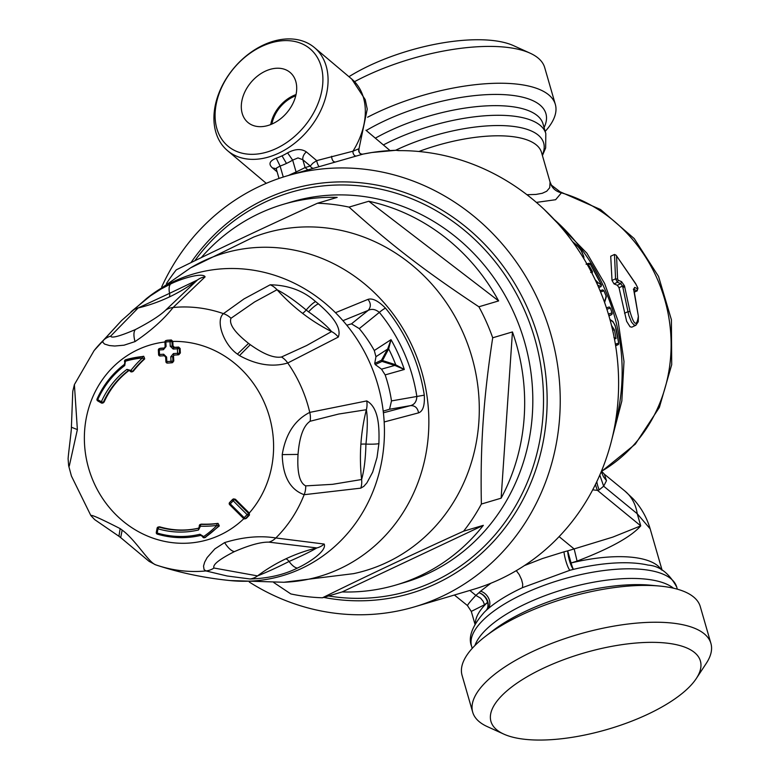 <?xml version="1.0" encoding="UTF-8"?>
<svg xmlns="http://www.w3.org/2000/svg" width="779" height="779" viewBox="0 0 779 779"><rect width="100%" height="100%" fill="white"/><g stroke="black" fill="none" stroke-linecap="round" stroke-linejoin="round"><path stroke-width="1.17" d="M271.881 124.075A29.777 21.374 130.2 0 1 295.738 95.807M296.02 94.58A31.102 22.318 -49.8 0 0 270.722 124.562M241.558 110.394A32.718 23.487 130.2 0 1 258.092 75.592A32.718 23.487 130.2 0 1 290.674 72.944A32.718 23.487 130.2 0 1 286.954 112.595A32.718 23.487 130.2 0 1 248.491 122.926A32.718 23.487 130.2 0 1 241.558 110.394M253.691 237.069A176.025 162.957 73.5 0 1 479.095 417.778A176.025 162.957 73.5 0 1 353.559 573.646L283.77 582.273M483.34 525.338A198.499 183.766 73.5 0 1 396.141 584.961A198.499 183.766 73.5 0 1 342.166 591.933L483.34 525.338L463.602 531.19C411.263 554.96 364.212 577.161 322.428 597.785A198.499 183.766 73.5 0 1 290.83 593.929L273.741 582.517M342.166 591.933L322.428 597.785M501.121 498.19L512.446 331.932A198.499 183.766 73.5 0 1 524.452 412.549A198.499 183.766 73.5 0 1 501.121 498.19L481.383 504.042A198.499 183.766 73.5 0 1 463.602 531.19M481.383 504.042C480.711 473.574 481.393 444.858 483.418 417.885C485.161 393.522 488.248 366.821 492.708 337.784A198.499 183.766 73.5 0 0 478.89 306.78L498.628 300.918L368.779 201.255A198.499 183.766 73.5 0 1 498.628 300.918M166.472 283.527A198.499 183.766 73.5 0 1 176.278 269.846C218.062 249.212 265.113 227.01 317.442 203.251A198.499 183.766 73.5 0 1 349.041 207.107C392.139 245.804 425.246 271.219 478.89 306.78M201.245 257.645A198.499 183.766 73.5 0 1 283.205 204.361A198.499 183.766 73.5 0 1 337.18 197.399L317.442 203.251M349.041 207.107L368.779 201.255M512.446 331.932L492.708 337.784M283.205 204.361L291.346 201.946A198.499 183.766 73.5 0 1 532.602 410.134A198.499 183.766 73.5 0 1 404.291 582.546L396.141 584.961M388.39 349.44L382.031 361.407L381.496 360.219L395.138 364.582A11.286 7.644 -111.6 0 1 395.751 364.815L395.352 365.633A10.857 7.712 -112.2 0 0 394.749 365.429L381.506 369.168A549.292 279.564 168.6 0 0 375.244 364.611L374.709 363.423A549.292 228.948 144.1 0 0 375.945 356.694L387.504 349.177A0.75 0.516 28 0 1 388.39 349.44A11.286 7.566 58 0 0 388.653 348.885A151.701 140.444 73.5 0 1 395.751 364.815L404.311 369.48L385.157 374.894A137.455 127.25 73.5 0 1 391.486 400.912L424.282 395.167C424.867 405.431 422.948 411.331 418.547 412.87L384.174 421.975A157.3 145.624 -106.5 0 0 335.476 312.7L367.97 299.379C372.411 297.919 378.253 300.85 385.508 308.163A168.011 155.537 73.5 0 1 424.282 395.167M374.709 363.423L381.496 360.219L387.504 349.177A10.857 7.644 58.1 0 0 387.786 348.651A0.75 0.506 22.6 0 1 388.653 348.885L391.019 339.663L387.786 348.651M395.138 364.582L394.749 365.429L382.031 361.407L375.244 364.611M359.265 328.602L351.495 323.84L368.155 310.402C371.729 308.562 375.459 309.224 379.344 312.389L359.265 328.602A137.455 127.25 73.5 0 1 374.29 350.511L391.019 339.663A156.803 145.167 73.5 0 1 404.311 369.48L395.352 365.633M374.29 350.511L375.945 356.694M385.157 374.894L381.506 369.168M391.486 400.912L389.558 409.248L410.591 405.606C414.516 404.554 416.599 401.536 416.853 396.54A162.49 150.425 73.5 0 0 379.344 312.389A7.488 1.178 -39.5 0 1 385.508 308.163M342.964 320.685L368.155 310.402C371.096 306.945 371.028 303.265 367.97 299.379M383.404 412.792L410.591 405.606C415.032 405.518 417.68 407.943 418.547 412.87M383.21 411.127L389.558 409.248M346.801 325.233L351.495 323.84M161.711 286.925A224.712 208.032 73.5 0 1 286.876 175.927A224.712 208.032 73.5 0 1 550.247 332.175A224.712 208.032 73.5 0 1 414.73 606.792A224.712 208.032 73.5 0 1 249.28 582.03M276.438 169.51L276.535 168.021L280.099 166.044L276.272 158.195A64.258 55.397 -68.6 0 0 282.017 155.849A64.258 55.397 -68.6 0 0 287.578 152.869C295.037 148.838 301.307 148.526 306.39 151.915L316.702 160.62L352.936 151.214L359.09 148.682A3.749 3.739 -156.8 0 0 363.199 154.067A224.712 208.032 73.5 0 1 371.817 152.528A224.712 208.032 73.5 0 1 396.053 150.298L398.536 150.629A224.712 208.032 73.5 0 1 615.215 343.198A224.712 208.032 73.5 0 1 473.116 589.469L414.73 606.792M356.227 156.014A3.749 2.395 -103.9 0 1 352.936 151.214A67.413 48.386 -49.8 0 0 351.728 79.039L365.224 99.624L367.25 109.148L358.963 148.935C358.798 153.005 360.19 154.729 363.15 154.076L286.876 175.927M190.962 262.64A210.681 195.032 73.5 0 1 527.5 308.036A210.681 195.032 73.5 0 1 341.26 599.957A210.681 195.032 73.5 0 1 323.704 597.405M367.61 117.21A123.968 45.445 -16.1 0 1 555.339 104.425L544.706 67.607A123.968 45.445 163.9 0 0 530.11 53.176L513.614 45.688A108.992 39.953 163.9 0 0 348.943 76.693M530.11 53.176A123.968 45.445 163.9 0 0 354.562 81.659M555.339 104.425A123.968 45.445 -16.1 0 1 545.193 131.408M526.925 194.721L535.923 194.438L542.311 193.27L546.722 191.235L549.711 187.71L550.081 182.12L541.522 152.45A97.375 35.698 -16.1 0 0 418.888 151.496M550.023 181.887L551.415 185.129L561.425 192.841C555.836 191.488 552.097 188.148 550.217 182.822M601.602 471.246A151.681 140.424 -106.5 0 0 669.453 321.474A151.681 140.424 -106.5 0 0 561.425 192.841L555.622 199.716L536.38 202.404M250.741 159.315A67.413 48.386 -49.8 0 0 317.637 116.519A67.413 48.386 -49.8 0 0 314.473 47.607A67.413 48.386 -49.8 0 0 263.195 45.124A67.413 48.386 -49.8 0 0 217.672 96.547A67.413 48.386 -49.8 0 0 227.526 150.649A67.413 48.386 -49.8 0 0 250.741 159.315M276.272 158.195C269.476 160.902 268.2 164.135 272.465 167.923L276.068 168.673M276.243 168.809L279.018 178.449M318.923 166.414A3.749 0.73 -108.8 0 1 316.702 160.62L312.691 163.327L310.305 166.034L305.095 167.582L296.098 172.003L296.283 173.142M306.39 151.915A7.488 5.375 -49.8 0 0 302.817 159.714L305.095 167.582L307.695 169.754M282.017 155.849L286.477 163.434A72.028 61.346 -66.3 0 0 292.661 160.123L297.987 157.903L302.817 159.714L310.305 166.034A3.749 3.467 -106.5 0 0 312.905 168.206M396.053 150.298A3.749 1.373 -91.7 0 1 396.19 150.279L371.885 152.509L363.102 154.086M614.456 338.972L616.072 338.495L613.901 337.395M288.581 175.421A214.702 182.87 113.7 0 1 289.778 174.856A214.702 182.87 -66.3 0 1 296.098 172.003L292.661 160.123L287.578 152.869M249.874 154.291A63.674 45.698 130.2 0 1 234.927 66.994A63.674 45.698 130.2 0 1 322.214 71.064A63.674 45.698 130.2 0 1 249.874 154.291M612.645 330.228L614.388 329.819A196.629 182.023 73.5 0 1 616.072 338.495M611.612 325.865A1.5 1.383 -106.5 0 0 611.564 325.554L614.388 329.819M610.259 320.627L610.317 320.607C612.684 320.568 614.65 323.46 616.189 329.283L616.179 329.254A196.629 182.023 -106.5 0 1 618.701 343.101L615.176 325.515L612.849 321.415L609.938 319.458M605.75 297.266L606.101 296.069A196.629 182.023 -106.5 0 0 603.968 290.888L606.335 296.371L604.368 301.853M572.555 241.704L576.927 245.258L580.998 250.361L583.198 255.054L583.49 258.122M579.712 252.094L576.664 247.527M592.147 273.624L592.42 271.54L590.686 272.426M595.195 279.807A369.577 262.62 -1.2 0 1 597.883 282.534L601.544 285.153L590.015 263.594L590.18 264.071L589.119 263.253L586.899 263.906M400.124 150.62L396.19 150.279A3.749 1.373 -91.7 0 1 396.326 150.298M624.456 285.805L630.026 311.6C634.009 325.418 636.784 326.976 638.361 316.255L633.746 290.002L634.622 287.402A1320.843 487.712 -16 0 1 637.816 288.873L637.835 287.948A165.586 151.379 40.3 0 0 635.606 283.76L616.559 255.921L617.581 279.116L618.253 280.265A1318.487 486.836 -16 0 1 621.584 281.667L620.736 283.653L622.489 286.088L624.456 285.805L621.584 281.667M615.361 344.094L618.701 343.101L618.448 344.484L615.566 345.34M615.644 345.818L618.448 344.484M608.37 314.015L611.973 312.954A196.629 182.023 -106.5 0 0 610.454 308.133L612.236 313.46L611.788 314.56L608.798 315.446M606.87 309.195L610.454 308.133L609.256 306.975L606.422 307.812M606.422 307.832L609.071 307.043A1.5 1.383 73.5 0 1 609.207 306.984M608.935 315.904L611.788 314.56M600.541 291.911L603.968 290.888L602.819 289.866L600.034 290.694L602.634 289.934M598.749 287.636L601.125 286.516L601.164 284.588A196.629 182.023 -106.5 0 0 590.18 264.071L588.379 264.607L586.071 264.169M597.659 285.153L601.115 286.516M630.026 311.6L627.971 311.649L628.828 315.524L631.526 322.107L634.028 325.009L635.907 325.242L638.254 321.708L638.39 316.595M618.253 280.265L617.416 282.271A1328.185 486.933 -16.1 0 1 620.736 283.653L617.319 285.26L619.032 287.724L622.489 286.088L622.83 287.247L624.807 286.974M617.581 279.116L615.556 278.804L617.416 282.271L614.018 283.877A1294.192 474.469 -16.1 0 1 617.319 285.26M614.018 283.877L612.021 280.469L610.717 256.233L614.495 254.46L616.062 255.191L635.654 283.634L637.748 287.772M637.835 287.948L636.92 290.752L637.816 288.873M638.361 316.255L633.785 288.863L633.366 289.282M635.907 325.242L631.779 327.17L630.065 326.761L626.628 321.308L619.032 287.724M601.252 471.646L603.501 476.767L606.481 480.692L604.377 474.207L625.001 491.13A59.925 43.614 129.4 0 1 637.241 513.75L650.173 528.873L662.101 570.209M599.801 475.073L603.657 486.193L606.481 480.692M595.487 484.363A29.962 27.732 -106.5 0 0 597.483 490.371L640.737 525.864L637.241 513.75L603.657 486.193L599.226 489.855L597.483 490.371L592.692 489.845M524.471 565.564L542.398 558.562L563.986 551.834A99.391 37.976 -19.2 0 1 567.687 550.889L571.075 562.983A11.237 1.285 76.5 0 0 572.068 566.119A11.237 1.276 76.5 0 0 573.51 569.352A102.059 37.411 163.9 0 1 648.089 565.106C659.579 565.905 669.122 573.217 676.708 587.045A106.742 39.135 163.9 0 0 522.952 594.143A106.742 39.135 163.9 0 0 471.597 646.249C467.936 637.388 472.113 626.112 484.129 612.43A102.059 37.411 -16.1 0 1 485.95 610.648A100.043 34.977 -14.7 0 1 487.712 609.061C496.165 601.729 507.762 594.591 522.514 587.639L569.897 570.286A100.043 37.1 -17.9 0 1 573.51 569.352A11.237 2.24 75.2 0 1 569.829 561.776A11.237 2.24 75.2 0 1 567.687 550.889L612.761 537.12L640.737 525.864C631.146 536.799 609.928 548.543 577.093 561.084L571.328 562.905A97.375 35.698 -16.1 0 1 660.573 568.631L661.429 569.848M490.867 583.237L480.585 591.183A99.391 34.101 166.7 0 0 478.939 592.751L475.852 595.38C470.243 601.427 467.468 604.835 467.546 605.624L454.391 595.02M559.108 536.624L574.181 549L577.093 561.084M469.834 590.443L475.852 595.38L480.682 598.243L483.107 601.252L484.538 604.747L471.285 611.408L467.682 605.935M487.537 602.391A11.237 8.803 52.7 0 0 478.939 592.751A11.237 9.134 46.9 0 1 487.45 600.638A11.237 9.134 46.9 0 1 485.95 610.648A11.237 8.511 46.7 0 0 487.956 605.799A11.237 8.511 46.7 0 0 487.537 602.391L484.538 604.747M685.374 690.7A108.992 39.953 163.9 0 0 696.28 678.548A108.992 39.953 163.9 0 0 584.591 652.812A108.992 39.953 163.9 0 0 503.799 734.11A108.992 39.953 163.9 0 0 685.374 690.7M503.799 734.11L487.303 726.612A123.968 45.445 -16.1 0 1 472.697 712.191A123.968 45.445 -16.1 0 1 579.206 634.145A123.968 45.445 -16.1 0 1 710.915 643.435A123.968 45.445 -16.1 0 1 706.241 663.416L696.28 678.548M710.915 643.435L700.282 606.607A123.968 45.445 163.9 0 0 659.628 586.051A123.968 45.445 163.9 0 0 521.716 614.835A123.968 45.445 163.9 0 0 485.521 636.307A123.968 45.445 163.9 0 0 462.074 675.364L472.697 712.191M97.735 399.666A752.796 190.261 23.2 0 0 101.367 401.73A89.692 83.032 -106.5 0 1 126.928 369.373L130.872 370.434A114.143 107.706 70.6 0 1 142.382 357.989A111.183 101.153 70.1 0 0 125.38 361.203L124.747 365.526A94.191 87.199 -106.5 0 0 97.735 399.666L97.063 398.984A1.5 1.5 0 0 0 97.696 400.893A1.5 0.594 -60.4 0 1 97.735 399.666M124.552 364.29A95.505 88.416 73.5 0 0 97.171 398.906L97.063 398.984C103.432 384.904 112.566 373.345 124.484 364.319A1.5 0.536 -126.9 0 1 124.552 364.29L125.477 361.378M97.093 399.13A1.5 1.383 -106.5 0 0 97.56 400.718M132.683 371.632L133.355 371.174A112.419 106.08 -109.4 0 1 144.699 358.915L143.696 356.256L125.604 359.771A1.5 1.383 -106.5 0 0 125.594 359.771A1.5 0.623 73.9 0 0 125.38 361.203L124.893 362.031M133.355 371.174L132.596 371.398A112.419 106.1 70.5 0 1 143.94 359.138A1.5 1.383 -106.5 0 0 142.81 356.519A112.458 102.341 70.2 0 0 125.604 359.771A1.5 1.383 -106.5 0 0 124.767 361.797M143.696 356.256L142.81 356.519L142.382 357.989L143.94 359.138L144.699 358.915M132.703 371.622L131.924 371.856A1.5 1.383 73.5 0 0 132.596 371.398L130.872 370.434L130.22 371.193A1.5 1.5 0 0 0 131.924 371.856A1.5 1.383 73.5 0 1 130.366 371.242L130.745 370.229M130.239 371.038L128.808 370.385L130.249 371.038M128.408 370.59L129.158 370.366A88.017 81.483 -106.5 0 0 104.074 402.11L103.325 402.334A1.5 1.383 73.5 0 1 101.484 402.977A1.5 0.584 -60.5 0 1 101.319 402.957A1.5 0.584 -60.5 0 1 101.367 401.73L103.325 402.334A88.017 81.483 73.5 0 1 128.408 370.59L126.928 369.373M104.074 402.11L102.302 402.733M174.019 355.107L178.235 354.834A1.5 0.536 -93.8 0 0 178.274 354.825A1.5 1.383 -106.5 0 0 178.566 354.776L180.348 353.004A749.223 277.207 -93.7 0 1 180.124 348.476L178.654 347.064A742.669 57.967 174.5 0 1 174.477 347.337L173.006 345.925A749.106 277.158 -93.7 0 1 172.802 341.436L171.974 341.64A1.5 1.383 -106.5 0 0 170.445 340.248A1.5 0.545 86.3 0 0 170.036 341.689A752.796 278.531 86.3 0 0 170.241 346.227L172.188 346.168L173.581 347.6A745.396 58.182 -5.5 0 0 177.768 347.327A1.5 1.383 -106.5 0 1 179.297 348.729A751.238 277.947 86.3 0 0 179.521 353.247L177.602 353.315A747.441 58.337 174.5 0 1 173.405 353.588A1.5 0.545 86.3 0 0 174.048 355.107A1.5 0.545 86.3 0 0 174.097 355.097L172.714 356.714L170.776 356.792L173.405 353.588M174.204 355.097L172.714 356.714A751.297 277.976 86.3 0 0 172.957 361.222L171.02 361.31A1.5 0.545 86.3 0 0 171.662 362.81A1.5 0.545 86.3 0 0 171.711 362.8A1.5 1.383 -106.5 0 0 172.957 361.222L173.785 360.979A749.184 277.188 -93.7 0 1 173.542 356.47M172.471 362.576L173.785 360.979M164.535 347.979A742.669 57.967 174.5 0 1 160.601 348.232L159.422 348.544A1.5 1.383 -106.5 0 0 158.458 350.024M233.583 499.027L235.404 499.242A749.047 249.884 43.5 0 0 249.27 513.02L249.27 513.02A101.523 93.986 -106.5 0 0 233.914 362.702A101.523 93.986 -106.5 0 0 172.802 341.436M219.318 525.922L216.99 525.397A1.5 0.506 82.6 0 1 217.234 523.595A1.5 1.383 73.5 0 1 218.432 526.185A112.458 102.117 75.1 0 1 204.838 537.549L219.318 525.922L217.993 523.371A112.419 105.798 78.6 0 1 201.527 524.14L201.109 524.199M205.724 537.286L204.478 537.714A1.5 1.383 73.5 0 1 202.754 536.77M198.947 528.084A88.017 81.483 73.5 0 1 159.656 526.818L158.156 527.042A1.5 1.383 -106.5 0 0 157.222 528.045L158.001 528.805A752.796 241.636 -72.6 0 0 157.183 533.04L156.404 532.271A751.297 241.149 -72.6 0 1 157.163 528.357M165.245 346.616L166.073 346.489L163.863 348.232L163.434 349.693L166.073 346.489A752.796 278.531 -93.7 0 1 165.859 341.962A745.902 58.221 -5.5 0 0 170.036 341.689L171.974 341.64A751.297 277.976 86.3 0 0 172.188 346.168L173.006 345.925M172.802 341.397L171.351 339.975A579.303 45.221 174.5 0 1 167.183 340.248L166.278 340.511A1.5 0.555 -93.7 0 0 165.859 341.962L164.924 342.069L165.129 346.597L164.398 348.067M170.776 356.792A752.796 278.531 86.3 0 0 171.02 361.31A748.298 58.406 174.5 0 1 166.842 361.583A752.796 278.531 -93.7 0 1 166.599 357.055L163.668 354.221A747.441 58.337 174.5 0 1 159.51 354.484A752.738 278.502 -93.7 0 1 159.276 349.956A746.886 58.298 -5.5 0 0 163.434 349.693M158.692 354.552A751.238 277.947 -93.7 0 1 158.468 350.073L159.276 349.956A1.5 0.575 -93.6 0 1 159.714 348.495A1.5 1.383 -106.5 0 0 159.471 348.534M164.281 355.73A745.951 58.221 174.5 0 1 160.221 355.984A1.5 0.575 -93.6 0 1 160.172 355.993A1.5 0.575 -93.6 0 1 159.51 354.484L158.692 354.591A1.5 1.383 -106.5 0 0 160.104 355.993M217.993 523.371L217.234 523.595A112.419 105.817 78.7 0 1 200.768 524.374L200.281 526.185A114.143 107.414 78.6 0 0 216.99 525.397A111.144 100.9 75.1 0 1 203.562 536.624L202.618 536.731A1.5 1.5 0 0 0 204.478 537.714A1.5 1.383 73.5 0 0 204.838 537.549A1.5 0.594 -124.6 0 1 203.562 536.624A752.796 284.501 -104.5 0 1 203.504 536.439L199.95 534.258L200.807 535.377A95.505 88.416 73.5 0 1 157.436 534.131L157.329 534.131C171.867 538.367 186.356 538.786 200.787 535.377L202.647 536.439M200.787 535.377L202.706 536.624M201.527 524.14L200.768 524.374A1.5 1.383 -106.5 0 0 199.434 526.205L200.281 526.185A752.796 284.501 -104.5 0 0 200.359 526.419L199.502 526.438A751.297 283.936 -104.5 0 1 199.473 526.331M199.551 526.565L198.723 528.181M200.359 526.419L198.509 529.983A89.692 83.032 73.5 0 1 158.001 528.805L158.897 527.042A1.5 1.383 -106.5 0 0 158.156 527.042M157.231 534.053A1.5 1.383 73.5 0 1 156.365 532.612M249.416 515.123L248.501 515.396A1.5 0.497 -136.5 0 1 247.099 514.617L249.299 513.04L249.416 515.123A579.303 103.13 137.2 0 0 246.495 518.201L245.589 518.463A1.5 0.506 -136.5 0 1 244.178 517.694L243.613 518.415A1.5 1.383 -106.5 0 0 245.589 518.463A744.412 132.527 -42.8 0 1 248.501 515.396A1.5 1.383 -106.5 0 0 248.472 513.293A751.297 250.634 -136.5 0 1 234.576 499.485L233.184 500.79A748.298 133.219 137.2 0 0 230.263 503.867A752.796 251.218 43.5 0 0 244.178 517.694A745.746 133.774 -42.8 0 1 247.099 514.617A752.796 251.091 -136.5 0 1 233.184 500.79L233.184 500.79A1.5 0.497 43.5 0 1 232.522 499.485A1.5 0.497 43.5 0 1 232.609 499.436A1.5 1.383 -106.5 0 1 233.116 499.096A1.5 1.5 0 0 0 232.522 499.485L229.601 502.552A1.5 0.506 43.5 0 0 230.263 503.867L229.717 504.607A751.297 250.634 43.5 0 0 243.574 518.376M171.351 339.975L170.445 340.248A744.412 58.104 -5.5 0 1 166.278 340.511A1.5 1.383 -106.5 0 0 166.034 340.55A1.5 1.5 0 0 0 164.924 342.069L165.031 342.088A751.297 277.976 -93.7 0 0 165.236 346.567M167.183 340.248L165.995 340.559A1.5 1.383 -106.5 0 0 165.021 342.039M163.668 354.221A1.5 0.565 86.3 0 0 164.33 355.73A1.5 0.565 86.3 0 0 164.369 355.721L165.771 357.113M171.623 362.81A746.808 58.289 174.5 0 1 167.543 363.072A1.5 0.555 -93.7 0 1 167.495 363.082A1.5 0.555 -93.7 0 1 166.842 361.583L166.015 361.67A1.5 1.383 -106.5 0 0 167.436 363.072M178.566 354.776A1.5 1.383 -106.5 0 0 179.521 353.247L180.348 353.004M166.599 357.055L165.771 357.162A751.297 277.976 -93.7 0 0 166.015 361.651M174.477 347.337L173.581 347.6L173.181 349.06A746.545 60.733 -5.6 0 0 177.369 348.788A752.738 278.483 86.3 0 0 177.602 353.315L177.602 353.315A1.5 0.536 -93.8 0 0 178.235 354.834A1.5 1.5 0 0 0 178.518 354.786M173.181 349.06L170.241 346.227M235.404 499.242L234.576 499.485A1.5 1.383 -106.5 0 0 233.116 499.096M229.552 502.679A1.5 1.383 -106.5 0 0 229.669 504.549M169.14 297.062A187.496 173.639 -107.6 0 0 197.399 280.021L165.528 310.276C159.987 315.583 149.948 322.009 135.4 329.566C119.693 336.275 111.446 338.476 110.647 336.158L138.126 307.978A187.496 173.639 -107.6 0 0 169.14 297.062A7.488 2.804 -115.3 0 0 169.549 293.352L197.399 280.021A18.725 17.479 -134.6 0 1 205.091 276.847L173.104 307.501A18.725 16.505 -132.5 0 0 165.528 310.276M131.038 311.775A18.725 16.982 48.4 0 1 131.339 311.503A18.725 16.982 48.4 0 1 138.126 307.978L169.549 293.352A18.725 7.011 64.7 0 1 170.767 283.916C181.838 278.366 202.93 272.251 205.091 276.847M77.374 429.599L74.395 384.592L72.768 391.379L71.395 427.233L77.374 429.599L69.282 466.046M239.494 355.584A46.613 44.208 -8.3 0 1 237.439 354.104C223.739 344.727 215.121 320.549 223.456 313.645A18.725 16.223 51 0 1 231.003 318.26C228.753 323.967 234.596 332.341 248.55 343.373A98.349 82.321 16 0 0 250.283 344.678C263.575 354.182 273.974 358.291 281.482 357.006A18.725 15.444 -111.8 0 1 287.743 362.995C272.601 367.406 256.515 364.942 239.494 355.584L250.283 344.678M110.647 336.158A18.725 17.742 38.7 0 0 103.218 340.472L102.721 342.166L104.59 344.075L109.488 345.564L114.747 346.022L124.027 345.194L135.01 341.601C151.077 330.754 163.775 319.39 173.104 307.501A133.034 123.15 -106.5 0 1 223.456 313.645L243.973 298.932L270.167 284.793C288.24 285.124 303.372 290.723 315.573 301.58A100.939 89.809 -170.4 0 1 318.358 303.81A18.725 4.684 129.6 0 0 308.552 311.843A347.658 26.272 -141.4 0 1 306.186 310.023C295.222 300.86 285.503 294.102 277.032 289.739A187.496 173.172 72.8 0 0 302.544 313.343A7.488 1.743 127.5 0 0 306.186 310.023A18.725 4.372 127.5 0 1 315.573 301.58M231.003 318.26L254.665 301.901L277.032 289.739A18.725 15.921 64.7 0 0 270.167 284.793M131.583 311.288L150.474 295.835L160.932 289.097L170.767 283.916M74.395 384.592L94.113 350.56A133.034 123.15 -106.5 0 1 103.218 340.472L121.641 320.49M246.495 518.201L245.901 518.561M155.586 564.794A133.034 123.15 -106.5 0 0 157.913 565.573L155.586 564.794C148.594 562.389 135.419 539.652 122.167 530.11A46.613 30.079 -130.8 0 0 120.141 528.61C102.283 519.505 92.672 515.114 91.299 515.445M190.436 267.947A168.537 156.024 73.5 0 1 190.524 267.898A168.537 156.024 73.5 0 1 352.254 274.646A168.537 156.024 73.5 0 1 428.674 429.989A168.537 156.024 73.5 0 1 399.676 517.743A168.537 156.024 73.5 0 1 283.819 582.264L229.883 580.54A157.3 145.624 -106.5 0 0 230.156 580.569C204.673 577.969 180.592 572.974 157.913 565.573A133.034 123.15 -106.5 0 0 205.938 570.939L227.137 575.993L250.127 578.992A18.725 16.632 95 0 0 257.537 575.895C266.554 572.351 277.061 567.54 289.058 561.474C302.009 555.778 311.259 551.259 316.81 547.939A187.496 173.503 74.5 0 0 285.815 558.855A187.496 173.503 74.5 0 0 257.537 575.895L213.991 568.027A18.725 17.352 106.9 0 1 205.938 570.939L204.059 569.546L203.533 566.09L204.673 562.136L207.165 557.54L214.829 548.922L224.595 542.603C242.98 536.965 260.05 535.416 275.824 537.968A133.034 123.15 -106.5 0 0 304.151 494.704A18.725 15.872 -89.5 0 0 305.709 485.882L332.565 484.324L361.612 479.523A187.476 173.084 73.9 0 1 360.881 444.234A187.476 173.084 73.9 0 1 366.373 409.715C367.727 417.875 367.581 429.326 365.935 444.088C365.575 458.704 364.134 470.516 361.612 479.523A18.725 15.814 -103 0 1 360.804 488.141L304.151 494.704C290.061 489.601 282.748 476.232 282.232 454.605L298.036 454.41C297.013 472.386 299.574 482.883 305.709 485.882M298.036 454.41C299.438 436.756 303.469 425.704 310.11 421.254A18.725 15.405 72.6 0 0 309.76 412.393C294.803 419.969 285.62 434.03 282.232 454.605M310.11 421.254L338.68 414.038L366.373 409.715A18.725 15.999 84.4 0 0 366.743 400.922C379.558 407.826 379.295 429.92 378.896 443.66A18.725 2.639 -176.1 0 1 365.935 444.088A7.488 1.061 -176.1 0 0 360.881 444.234M213.991 568.027C212.346 564.853 219.133 559.39 234.372 551.629C249.387 545.115 260.887 541.95 268.872 542.135A18.725 16.116 -85.6 0 0 275.824 537.968L324.181 544.054C327.131 550.919 308.63 562.866 297.412 568.076C284.023 574.756 268.268 578.398 250.127 578.992M324.181 544.054A18.725 17.128 -80.3 0 1 316.81 547.939L268.872 542.135M318.358 303.81C327.56 311.892 342.672 325.963 338.281 337.073A18.725 16.232 -122.4 0 0 331.552 331.581A187.496 173.181 72.8 0 1 302.544 313.343M281.482 357.006L306.595 345.555L331.552 331.581C327.297 326.216 319.633 319.643 308.552 311.843M338.281 337.073L287.743 362.995A133.034 123.15 -106.5 0 1 309.76 412.393L366.743 400.922M360.804 488.141L363.842 486.33L366.938 482.814L372.674 472.132L377.026 457.468L378.896 443.66M180.124 348.476L177.369 348.788A1.5 0.536 -93.8 0 1 177.768 347.327L178.654 347.064M230.156 580.569A157.3 145.624 -106.5 0 0 357.21 520.956A157.3 145.624 -106.5 0 0 384.174 421.975M335.476 312.7A157.3 145.624 -106.5 0 0 322.964 301.483A157.3 145.624 -106.5 0 0 146.481 298.581A157.3 145.624 -106.5 0 0 146.267 298.756L190.524 267.888M544.083 127.552A112.361 41.19 163.9 0 0 502.066 94.551A112.361 41.19 163.9 0 0 384.066 121.105A112.361 41.19 163.9 0 0 370.979 127.795A112.361 41.19 163.9 0 0 366.257 130.502M375.351 138.175A106.742 39.135 -16.1 0 1 389.266 130.989A106.742 39.135 -16.1 0 1 543.021 123.89L545.806 133.54L545.66 147.942L542.427 155.566M383.375 144.952A106.742 39.135 -16.1 0 1 392.051 140.629A106.742 39.135 -16.1 0 1 532.778 120.911A106.742 39.135 -16.1 0 1 545.806 133.54M542.272 155.05A102.059 37.411 163.9 0 0 531.2 130.921A102.059 37.411 163.9 0 0 396.657 149.772A102.059 37.411 163.9 0 0 395.547 150.298M389.928 150.561A37.45 26.876 -49.8 0 0 388.799 149.519L389.938 150.561M264.782 182.091L266.311 183.328A67.413 48.386 130.2 0 1 264.782 182.091L227.526 150.649M272.465 167.923L277.11 171.838M331.65 156.267A3.749 1.646 -106.2 0 0 332.545 160.133A3.749 1.646 -106.2 0 0 334.561 161.789M194.799 260.77A207.896 192.462 73.5 0 1 525.143 311.717A207.896 192.462 73.5 0 1 340.365 597.503A207.896 192.462 73.5 0 1 328.553 595.974M286.477 163.434A72.028 61.346 113.7 0 1 280.099 166.044L283.274 177.037M592.42 271.54A196.629 182.023 -106.5 0 0 588.379 264.607M597.883 282.534L597.113 283.946M586.908 263.925L588.953 263.312M624.544 313.265L627.971 311.649L622.83 287.247M614.495 254.46L615.556 278.804L612.021 280.469M634.622 287.402L633.775 289.291A1330.542 487.79 -16.1 0 1 636.92 290.752L634.369 291.959M554.073 219.357A191.011 176.823 73.5 0 1 584.484 253.224A191.011 176.823 73.5 0 1 614.991 424.652M596.802 481.646A29.962 27.732 -106.5 0 0 599.226 489.855M487.411 602.508A97.375 35.698 163.9 0 0 475.365 623.56M563.986 551.834A11.237 1.85 -105.6 0 0 566.372 562.594A11.237 1.85 -105.6 0 0 569.897 570.286M522.514 587.639L522.699 584.123L521.579 579.634L519.262 574.659L516.311 570.647M480.585 591.183A11.237 8.92 -131 0 1 488.998 599.09A11.237 8.92 -131 0 1 487.712 609.061M673.484 588.203A106.742 39.135 163.9 0 0 525.737 603.783A106.742 39.135 163.9 0 0 474.947 645.499M485.521 636.307L492.756 630.747A112.361 41.19 -16.1 0 1 525.552 611.301A112.361 41.19 -16.1 0 1 650.553 585.204L659.628 586.051M101.202 402.821A751.297 189.774 23.2 0 1 97.862 400.922A1.5 0.594 -60.4 0 1 97.696 400.893L101.319 402.957A1.5 1.5 0 0 0 102.39 403.113M124.747 365.526A1.5 0.536 -126.9 0 1 124.484 364.319L124.835 362.031M164.924 341.991A101.523 93.986 -106.5 0 0 89.254 470.331A101.523 93.986 -106.5 0 0 243.846 518.687M160.601 348.232L159.714 348.495A745.396 58.182 -5.5 0 0 163.863 348.232M159.656 526.818L158.897 527.042A88.017 81.483 73.5 0 0 198.655 528.201L198.509 529.983M156.277 532.456A1.5 1.5 0 0 0 157.329 534.131L157.183 533.04A94.191 87.199 73.5 0 0 199.95 534.258M232.473 499.573A746.808 132.956 137.2 0 0 229.688 502.504A1.5 0.506 43.5 0 0 229.601 502.552A1.5 1.5 0 0 0 229.63 504.646L243.535 518.454A1.5 1.5 0 0 0 245.103 518.795M178.187 354.825A745.951 58.221 174.5 0 1 174.097 355.097M237.439 354.104L248.55 343.373M135.01 341.601C133.452 335.613 133.579 331.601 135.4 329.566M94.113 350.56L121.553 320.578L146.481 298.581M285.815 558.855A7.488 2.804 -115.3 0 1 289.058 561.474A18.725 7.011 64.7 0 0 297.412 568.076M234.372 551.629C231.373 551.016 228.111 548.007 224.595 542.603M120.141 528.61L118.934 536.273L94.678 519.612L90.851 515.542L71.415 476.018L68.63 465.647L68.104 458.802C68.26 454.673 71.697 429.054 71.395 427.233M122.167 530.11L120.677 537.598L118.934 536.273M190.446 267.937L253.681 237.069M365.945 130.239L388.799 149.519M314.473 47.607L351.728 79.039M604.592 302.486L606.354 296.692M572.331 241.393L579.576 248.141L581.689 251.296L583.792 256.583L583.899 258.803M634.408 292.135L637.31 290.771M612.099 438.402L621.837 400.99L623.998 361.534L618.156 321.347L604.621 283.498L586.908 253.224L544.151 209.405M601.67 471.344L635.333 444.098L659.365 407.427L671.702 364.699L671.401 319.721L658.528 276.418L634.223 238.578L600.551 209.522L560.403 191.926M601.495 471.081L604.377 474.207M624.992 491.13L633.181 498.862C641.166 507.538 646.833 517.548 650.173 528.873M471.305 611.457L474.986 624.213M471.597 646.249L472.21 648.371M676.708 587.045L677.321 589.177M125.594 359.771A1.5 1.5 0 0 0 124.728 361.972M102.477 403.084L103.276 402.85M159.481 348.534A1.5 1.5 0 0 0 158.361 350.053L158.585 354.581A1.5 1.5 0 0 0 160.172 355.993L164.33 355.73L165.664 357.152L165.908 361.67A1.5 1.5 0 0 0 167.495 363.082L171.662 362.81A1.5 1.5 0 0 0 171.993 362.751L172.763 362.527M201.118 524.189L200.349 524.423A1.5 1.5 0 0 0 199.346 526.302L198.713 528.181M158.059 527.071A1.5 1.5 0 0 0 157.105 528.181L156.287 532.417M233.953 498.852L233.184 499.076M245.891 518.561L245.015 518.824M155.508 564.765L149.071 561.338L120.677 537.598"/></g></svg>
